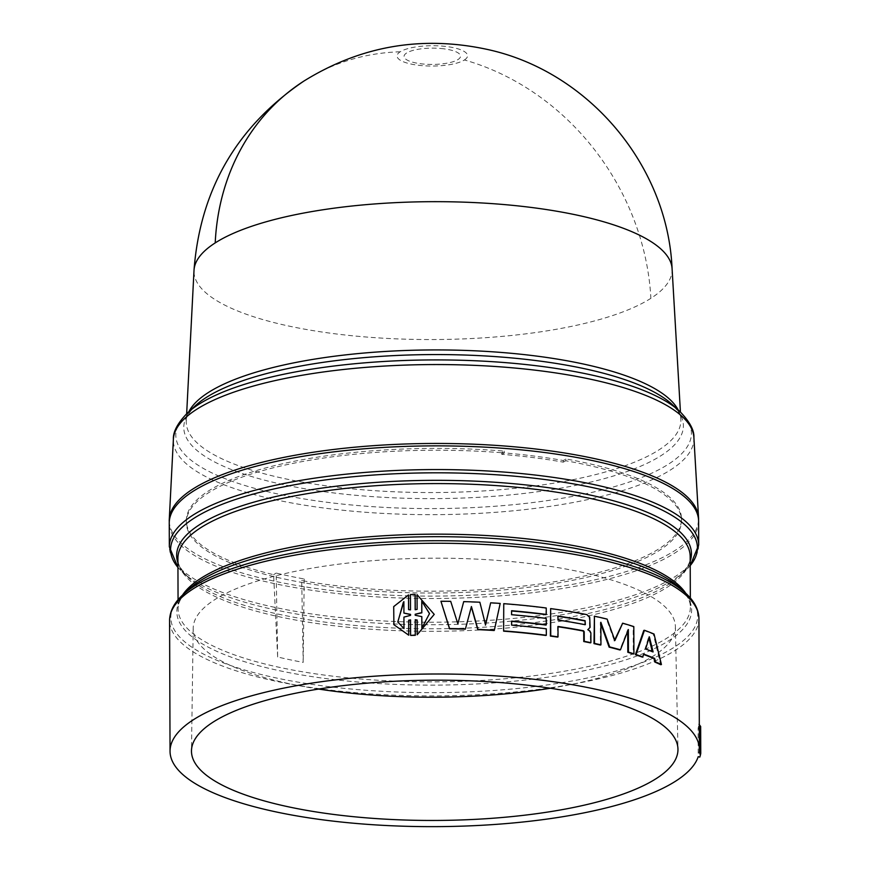 <?xml version="1.0" encoding="UTF-8"?>
<svg xmlns="http://www.w3.org/2000/svg" width="870" height="870" viewBox="0 0 870 870"><rect width="100%" height="100%" fill="white"/><g stroke="black" fill="none" stroke-linecap="round" stroke-linejoin="round"><path stroke-width="0.65" stroke-dasharray="4.35 3.26" d="M672.086 268.7A239.065 68.937 -0.2 0 1 650.88 298.323A239.065 68.937 -0.2 0 1 380.94 338.06A239.065 68.937 -0.2 0 1 194.01 270.363M464.417 59.965A35.257 10.168 179.8 0 0 446.821 46.567A35.257 10.168 179.8 0 0 400.178 51.798A35.257 10.168 179.8 0 0 417.774 65.185A35.257 10.168 179.8 0 0 464.417 59.965A239.402 208.767 57.3 0 1 650.88 298.323M443.928 48.829A28.221 8.134 179.8 0 0 406.584 53.016A28.221 8.134 179.8 0 0 420.667 63.738A28.221 8.134 179.8 0 0 458.012 59.551A28.221 8.134 179.8 0 0 443.928 48.829M698.566 520.064A264.676 76.321 -0.2 0 1 675.076 550.449A264.676 76.321 -0.2 0 1 380.31 594.688A264.676 76.321 -0.2 0 1 169.28 521.913M277.66 656.981L273.593 574.7A247.602 71.394 -0.2 0 1 186.321 520.641A247.602 71.394 -0.2 0 1 504.176 451.095L501.685 452.694A241.621 69.665 -0.2 0 1 533.473 455.978A241.621 69.665 -0.2 0 1 563.303 460.524L565.783 458.936A247.602 71.394 -0.2 0 1 681.514 518.911A247.602 71.394 -0.2 0 1 553.548 581.899A247.602 71.394 -0.2 0 1 301.716 580.573L303.195 662.364A241.621 69.665 -0.2 0 1 277.66 656.981L276.16 573.058A241.621 69.665 -0.2 0 0 304.206 578.974L301.716 580.573M501.685 452.694L501.729 454.325A241.621 69.665 -0.2 0 1 533.484 457.62A241.621 69.665 -0.2 0 1 563.281 462.155L563.303 460.524M565.783 458.936L565.761 460.763A247.602 71.394 -0.2 0 1 681.514 520.749A247.602 71.394 -0.2 0 1 331.905 587A247.602 71.394 -0.2 0 1 301.694 582.4A247.602 71.394 179.8 0 1 273.626 576.538A247.602 71.394 -0.2 0 1 186.332 522.478A247.602 71.394 -0.2 0 1 504.208 452.933L504.176 451.095M698.599 521.26A264.676 76.321 -0.2 0 1 324.869 592.078A264.676 76.321 -0.2 0 1 169.248 523.109M501.729 454.325L504.208 452.933M440.905 601.496A264.676 76.321 -0.2 0 1 450.66 601.583L457.794 624.051M463.623 601.866A264.676 76.321 -0.2 0 1 479.718 602.464L485.503 624.627M490.495 603.04A264.676 76.321 -0.2 0 1 499.989 603.66L494.16 630.511M471.322 606.879L465.33 629.162M417.252 634.969L417.143 620.245M410.662 635.426L410.531 620.125M394.023 624.954L393.827 606.847L408.606 595.145M408.65 609.631L410.575 610.12L410.52 594.797L415.186 594.678M415.24 609.739L417.165 609.631L417.111 594.917L434.228 614.633M503.523 603.91A264.676 76.321 -0.2 0 1 543.522 607.923A264.676 76.321 -0.2 0 1 545.881 608.228L545.903 614.644M511.614 610.979A264.676 76.321 179.8 0 0 511.364 610.957L511.375 614.949A264.676 76.321 -0.2 0 1 543.565 618.331A264.676 76.321 -0.2 0 1 545.914 618.635L545.936 625.062M511.647 621.387A264.676 76.321 179.8 0 0 511.397 621.376L511.419 625.356A264.676 76.321 -0.2 0 1 543.598 628.749A264.676 76.321 -0.2 0 1 545.947 629.053L545.968 635.47M699.132 752.92L699.023 724.308A264.676 76.321 -0.2 0 1 698.121 728.049L698.218 756.661M600.865 623.964L600.333 622.474L600.409 645.051M593.895 616.384A264.676 76.321 -0.2 0 1 606.575 619.277L614.35 640.701L614.709 639.896M622.061 623.366A264.676 76.321 -0.2 0 1 633.175 626.759L633.273 654.012M627.738 631.152L627.727 629.717L619.853 649.966M643.833 654.555A264.676 76.321 179.8 0 0 643.267 654.349L642.375 657.133M643.789 630.435A264.676 76.321 -0.2 0 1 653.337 634.197L660.689 664.68M550.286 608.815A264.676 76.321 -0.2 0 1 586.336 614.818L589.197 617.298L589.61 627.542L587.402 629.771L589.381 631.163L590.371 633.143L590.404 642.876M557.996 626.748A264.676 76.321 179.8 0 0 557.605 626.683L557.637 637.101M550.384 688.246A241.099 69.513 179.8 0 0 675.381 626.498A241.099 69.513 179.8 0 0 533.636 564.032A241.099 69.513 179.8 0 0 193.205 628.183A241.099 69.513 179.8 0 0 318.627 689.062M273.593 574.7L276.16 573.058M565.761 460.763L563.281 462.155M304.206 578.974L303.195 662.364M628.357 629.543L627.727 629.717M633.817 626.596L633.175 626.759M614.927 640.516L614.35 640.701M607.129 619.092L606.575 619.277M643.941 654.196L643.267 654.349M654.044 634.056L653.337 634.197M698.121 728.049L699.687 730.137L699.784 757.117M700.654 726.45A266.383 76.81 -0.2 0 1 699.687 730.137M410.52 615.362L410.51 614.372M403.93 617.102L410.596 615.612M403.876 601.616L404.017 613.317M403.974 628.553L397.764 621.952M404.028 617.352L404.071 628.803M415.197 615.242L421.863 616.873M421.863 628.075L429.519 613.557M649.368 636.818L648.683 636.96L648.976 638.123M652.293 651.597L653.12 651.934M645.594 648.976L644.92 649.129L648.683 636.96M652.413 652.076A264.676 76.321 179.8 0 0 644.92 649.129M557.975 620.038L557.561 616.275M584.618 624.888A264.676 76.321 179.8 0 0 557.572 620.266M400.178 51.798A239.402 208.767 57.3 0 0 303.924 81.051M678.165 409.922A247.319 71.307 -0.2 0 1 680.851 419.253A247.319 71.307 -0.2 0 1 658.916 449.91A247.319 71.307 -0.2 0 1 331.666 486.547A247.319 71.307 -0.2 0 1 186.289 420.982A247.319 71.307 -0.2 0 1 188.899 411.63M186.658 413.718L186.289 420.982C185.44 418.155 188.453 413.076 195.315 405.735A249.799 72.025 179.8 0 0 330.665 492.561A249.799 72.025 179.8 0 0 661.2 455.543A249.799 72.025 179.8 0 0 671.727 404.071C678.633 411.358 681.678 416.425 680.851 419.253L680.427 411.988M679.372 411.01A257.803 74.331 -0.2 0 1 668.519 464.134A257.803 74.331 -0.2 0 1 327.392 502.327A257.803 74.331 -0.2 0 1 187.713 412.728M693.89 437.512A260.293 75.048 -0.2 0 1 670.803 469.767A260.293 75.048 -0.2 0 1 326.391 508.341A260.293 75.048 -0.2 0 1 173.38 439.328M698.686 544.957A264.676 76.321 -0.2 0 1 324.956 615.775A264.676 76.321 -0.2 0 1 169.335 546.806M690.214 565.62A263.425 75.962 -0.2 0 1 685.299 570.774A263.425 75.962 -0.2 0 1 325.478 618.331A263.425 75.962 -0.2 0 1 182.896 572.525A263.425 75.962 -0.2 0 1 177.948 567.414M690.204 560.965A257.389 74.211 -0.2 0 1 679.557 576.049A257.389 74.211 -0.2 0 1 327.979 622.518A257.389 74.211 -0.2 0 1 188.681 577.756A257.389 74.211 -0.2 0 1 177.926 562.76M177.948 567.457L188.681 577.756C180.449 569.165 176.86 562.683 177.915 558.333A256.139 73.852 179.8 0 0 328.512 625.073A256.139 73.852 179.8 0 0 690.182 556.55C691.269 560.889 687.724 567.392 679.557 576.049L690.214 565.674M685.788 593.318A256.139 73.852 -0.2 0 1 690.367 607.119A256.139 73.852 -0.2 0 1 328.686 675.653A256.139 73.852 -0.2 0 1 178.089 608.913A256.139 73.852 -0.2 0 1 182.559 595.08M178.056 599.789L178.089 608.913C177.882 602.834 181.428 596.331 188.714 589.414A257.389 74.211 179.8 0 0 328.186 678.872A257.389 74.211 179.8 0 0 605.205 665.833A257.389 74.211 179.8 0 0 679.6 587.696C686.941 594.569 690.53 601.039 690.367 607.119L690.334 598.005M698.936 618.657A264.676 76.321 -0.2 0 1 325.206 689.464A264.676 76.321 -0.2 0 1 169.585 620.506M685.375 592.938A263.425 75.962 -0.2 0 1 609.239 672.901A263.425 75.962 -0.2 0 1 325.717 686.245A263.425 75.962 -0.2 0 1 182.983 594.688M675.381 626.498L677.958 749.124M681.514 518.911L681.514 520.749M186.321 520.641L186.332 522.478M193.205 628.183L191.476 750.821"/><path stroke-width="1.3" d="M186.658 413.718L194.01 270.363A239.065 68.937 -0.2 0 1 194.01 270.342A239.065 68.937 -0.2 0 1 215.216 242.904A239.065 68.937 -0.2 0 1 481.469 202.949A239.065 68.937 -0.2 0 1 672.086 268.689A239.065 68.937 -0.2 0 1 672.086 268.7M169.28 521.913A264.676 76.321 -0.2 0 1 169.269 519.499A264.676 76.321 -0.2 0 1 192.749 489.103A264.676 76.321 -0.2 0 1 487.526 444.874A264.676 76.321 -0.2 0 1 698.556 517.65A264.676 76.321 -0.2 0 1 698.566 520.064M698.686 544.957A264.676 76.321 -0.2 0 0 543.065 475.999A264.676 76.321 -0.2 0 0 169.335 546.806L169.248 523.109A264.676 76.321 -0.2 0 1 542.978 452.302A264.676 76.321 -0.2 0 1 698.599 521.26L698.686 544.957L690.214 565.674M465.33 629.162A264.676 76.321 179.8 0 0 449.529 628.814L440.927 601.246L449.583 628.564A265.535 76.56 -0.2 0 1 465.428 628.912L465.33 629.162M457.794 624.051L463.71 601.616A265.535 76.56 179.8 0 1 479.859 602.225L485.558 624.856L490.669 602.801L485.395 625.095M477.804 629.63L477.945 629.38A265.535 76.56 -0.2 0 1 494.345 630.271L494.16 630.511A264.676 76.321 179.8 0 0 477.804 629.63L471.301 606.781M417.198 620.256L415.273 619.995L415.327 635.307L410.662 635.426L415.262 635.057L415.273 619.995M410.607 620.114L408.693 620.484L408.748 635.198L393.882 624.682L408.748 635.198M415.207 619.744L417.143 620.016L417.198 634.73L434.228 614.383L417.056 594.678L417.111 609.381L415.175 609.75L415.12 594.428L410.444 594.558L410.499 609.87L408.574 609.62L408.519 594.906L408.65 609.631M415.12 594.428L415.24 609.739M434.228 614.383L417.198 634.73M325.663 820.214A264.676 76.321 -0.2 0 1 170.042 751.245A264.676 76.321 -0.2 0 1 543.783 680.438A264.676 76.321 -0.2 0 1 699.393 749.396A264.676 76.321 -0.2 0 1 699.132 752.92L700.752 753.431A266.383 76.81 -0.2 0 1 699.784 757.117L698.218 756.661A264.676 76.321 -0.2 0 1 325.663 820.214M503.839 630.924A265.535 76.56 -0.2 0 1 543.967 634.948A265.535 76.56 -0.2 0 1 546.338 635.252L545.968 635.47A264.676 76.321 179.8 0 0 543.619 635.176A264.676 76.321 179.8 0 0 503.621 631.163L503.752 603.671L503.621 631.163M546.338 635.252L546.306 628.825A265.535 76.56 179.8 0 0 543.946 628.521A265.535 76.56 179.8 0 0 511.658 625.128L511.647 621.136A265.535 76.56 -0.2 0 1 543.935 624.529A265.535 76.56 -0.2 0 1 546.295 624.834L546.273 618.418A265.535 76.56 179.8 0 0 543.913 618.113A265.535 76.56 179.8 0 0 511.625 614.709L511.614 610.718A265.535 76.56 -0.2 0 1 543.902 614.122A265.535 76.56 -0.2 0 1 546.262 614.427L545.903 614.644A264.676 76.321 179.8 0 0 543.543 614.34A264.676 76.321 179.8 0 0 511.614 610.979M546.295 624.834L545.936 625.062A264.676 76.321 179.8 0 0 543.587 624.758A264.676 76.321 179.8 0 0 511.647 621.387M620.451 649.792L628.357 629.543L628.434 652.119A265.535 76.56 -0.2 0 1 633.915 653.848L633.817 626.596A265.535 76.56 179.8 0 0 622.67 623.192L614.927 640.516L607.129 619.092A265.535 76.56 179.8 0 0 594.417 616.178L594.504 643.43A265.535 76.56 -0.2 0 1 600.942 644.855L600.865 622.278L609.685 646.943A265.535 76.56 -0.2 0 1 620.451 649.792L619.853 649.966A264.676 76.321 179.8 0 0 609.12 647.139L600.865 623.964M600.942 644.855L600.409 645.051A264.676 76.321 179.8 0 0 593.992 643.626L594.417 616.178M614.35 640.701L622.67 623.192M633.915 653.848L633.273 654.012A264.676 76.321 179.8 0 0 627.803 652.293L627.738 631.152M661.428 664.549L654.044 634.056A265.535 76.56 179.8 0 0 644.463 630.282L636.057 654.544L635.404 654.708A264.676 76.321 179.8 0 1 642.375 657.133L643.941 654.196A265.535 76.56 -0.2 0 1 654.686 658.427L655.501 661.885A265.535 76.56 -0.2 0 1 661.428 664.549L660.689 664.68A264.676 76.321 179.8 0 0 654.795 662.026L653.968 658.568A264.676 76.321 179.8 0 0 643.833 654.555M635.404 654.708L643.789 630.435L644.463 630.282M590.904 642.669L590.871 632.936L589.882 630.957L587.903 629.652L590.11 627.346L589.697 617.091L586.826 614.611A265.535 76.56 179.8 0 0 550.656 608.587L550.753 635.839A265.535 76.56 -0.2 0 1 558.029 636.883L557.996 626.465A265.535 76.56 -0.2 0 1 583.531 630.793L584.205 631.707L584.238 641.342A265.535 76.56 -0.2 0 1 590.904 642.669L590.404 642.876A264.676 76.321 179.8 0 0 583.759 641.538L583.726 631.903L583.052 631A264.676 76.321 179.8 0 0 557.996 626.748M558.029 636.883L557.637 637.101A264.676 76.321 179.8 0 0 550.384 636.068L550.656 608.587M546.262 614.427L546.24 608A265.535 76.56 179.8 0 0 543.88 607.695A265.535 76.56 179.8 0 0 503.752 603.671M534.952 686.093A243.252 70.144 -0.2 0 1 677.958 749.124A243.252 70.144 -0.2 0 1 334.493 814.548A243.252 70.144 -0.2 0 1 191.476 750.821A243.252 70.144 -0.2 0 1 534.952 686.093M318.627 689.062A241.099 69.513 179.8 0 0 334.95 691.356A241.099 69.513 179.8 0 0 550.384 688.246M408.519 594.906L393.708 606.586L393.882 624.682M408.661 634.959L408.693 620.484M408.606 620.245L410.531 619.875L410.586 635.187M609.685 646.943L609.12 647.139M628.434 652.119L627.803 652.293M654.686 658.427L653.968 658.568M655.501 661.885L654.795 662.026M636.057 654.544A265.535 76.56 -0.2 0 1 643.05 656.981M477.945 629.38L471.42 606.542L465.428 628.912M490.669 602.801A265.535 76.56 179.8 0 1 500.196 603.421L494.345 630.271M440.927 601.246A265.535 76.56 179.8 0 1 450.703 601.333L457.859 623.812L463.71 601.616M699.023 724.308L700.654 726.45L700.752 753.431M410.51 614.372L410.52 615.362L403.93 617.102L403.974 628.553L397.764 621.952L403.876 601.616L403.919 613.067L410.51 614.372M421.863 628.075L421.819 616.623L415.197 615.242L415.197 614.253L421.809 612.589L421.765 601.137L429.519 613.557L421.863 628.075M645.594 648.976L649.368 636.818L653.12 651.934A265.535 76.56 179.8 0 0 645.594 648.976M557.964 616.058A265.535 76.56 -0.2 0 1 585.086 620.691L585.108 624.682A265.535 76.56 179.8 0 0 557.975 620.038L557.964 616.058M403.919 613.067L410.596 614.622M397.818 622.083L403.354 602.29M421.896 628.053L421.819 616.623M429.53 613.72L421.765 601.137M421.809 612.589L421.809 601.387M421.841 612.839L415.197 614.253M415.262 615.242L415.251 614.492M648.976 638.123L652.293 651.597M585.086 620.691L585.347 624.66M557.964 616.33A264.676 76.321 -0.2 0 1 584.607 620.897M672.086 268.808C667.768 165.463 588.479 71.242 487.243 49.416C421.874 35.3 360.767 45.838 303.924 81.051A239.402 208.767 57.3 0 0 215.216 242.904M671.727 404.071A249.799 72.025 179.8 0 0 536.518 360.637A249.799 72.025 179.8 0 0 205.983 397.644A249.799 72.025 179.8 0 0 195.315 405.735L187.713 412.728A257.803 74.331 -0.2 0 1 198.719 404.376A257.803 74.331 -0.2 0 1 539.846 366.183A257.803 74.331 -0.2 0 1 679.372 411.01L671.727 404.071M188.899 411.63A247.319 71.307 -0.2 0 1 208.234 392.587A247.319 71.307 -0.2 0 1 535.474 355.939A247.319 71.307 -0.2 0 1 678.165 409.922M187.713 412.728C177.774 422.831 173 431.705 173.38 439.328A260.293 75.048 -0.2 0 1 196.468 409.444A260.293 75.048 -0.2 0 1 540.89 370.881A260.293 75.048 -0.2 0 1 693.89 437.512C694.347 430.139 689.508 421.308 679.372 411.01M177.948 567.414A263.425 75.962 -0.2 0 1 266.046 490.8A263.425 75.962 -0.2 0 1 542.554 479.218A263.425 75.962 -0.2 0 1 690.214 565.62M177.926 562.76A257.389 74.211 -0.2 0 1 283.892 494.758A257.389 74.211 -0.2 0 1 540.096 486.591A257.389 74.211 -0.2 0 1 690.204 560.965M690.334 598.005L690.182 556.55A256.139 73.852 179.8 0 0 539.585 489.81A256.139 73.852 179.8 0 0 177.915 558.333L178.056 599.789M182.559 595.08A256.139 73.852 -0.2 0 1 539.759 540.379A256.139 73.852 -0.2 0 1 685.788 593.318M685.375 592.938L679.6 587.696A257.389 74.211 179.8 0 0 540.292 542.945A257.389 74.211 179.8 0 0 188.714 589.414L182.983 594.688A263.425 75.962 -0.2 0 1 542.793 547.132A263.425 75.962 -0.2 0 1 685.375 592.938C694.195 600.811 698.708 609.381 698.936 618.657L699.393 749.396M170.042 751.245L169.585 620.506A264.676 76.321 -0.2 0 1 543.326 549.688A264.676 76.321 -0.2 0 1 698.936 618.657M173.38 439.328L169.269 519.499M194.021 270.135C200.23 189.508 236.857 126.476 303.924 81.051M672.086 268.689L680.427 411.988M693.89 437.512L698.556 517.65M169.335 546.806L177.948 567.457M169.585 620.506C169.759 611.229 174.217 602.627 182.983 594.688"/></g></svg>
